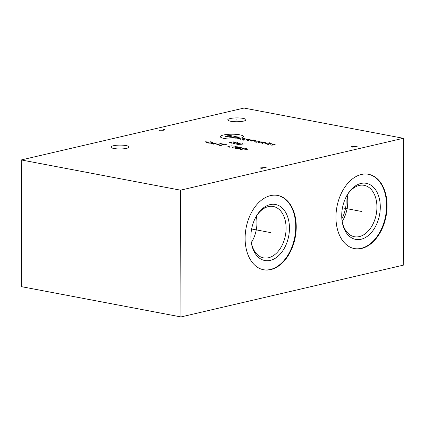 <?xml version="1.0" encoding="UTF-8"?>
<svg xmlns="http://www.w3.org/2000/svg" width="425" height="425" viewBox="0 0 425 425"><rect width="100%" height="100%" fill="white"/><g stroke="black" fill="none" stroke-linecap="round" stroke-linejoin="round"><path stroke-width="0.64" d="M403.309 138.29L244.03 108.062L21.25 159.943L21.691 286.71L180.97 316.938L403.75 265.057L403.309 138.29L180.524 190.166L180.97 316.938M21.25 159.943L180.524 190.166M113.305 145.764A9.122 1.918 179.8 0 1 123.33 145.238A9.122 1.918 179.8 0 1 129.147 147.008A9.122 1.918 179.8 0 1 126.746 148.314A9.122 1.918 179.8 0 1 116.721 148.84A9.122 1.918 179.8 0 1 110.904 147.071A9.122 1.918 179.8 0 1 113.305 145.764M230.175 118.548A9.122 1.918 179.8 0 1 240.199 118.022A9.122 1.918 179.8 0 1 246.017 119.792A9.122 1.918 179.8 0 1 243.615 121.098A9.122 1.918 179.8 0 1 233.591 121.624A9.122 1.918 179.8 0 1 227.773 119.855A9.122 1.918 179.8 0 1 230.175 118.548M296.241 226.658A37.82 25.011 -79.3 0 1 263.627 269.769A37.82 25.011 -79.3 0 1 245.113 238.563A37.82 25.011 -79.3 0 1 277.732 195.452A37.82 25.011 -79.3 0 1 296.241 226.658M387.079 205.503A37.82 25.011 -79.3 0 1 354.461 248.614A37.82 25.011 -79.3 0 1 335.952 217.409A37.82 25.011 -79.3 0 1 368.565 174.298A37.82 25.011 -79.3 0 1 387.079 205.503M277.472 195.404A37.82 25.011 100.7 0 1 295.731 226.562A37.82 25.011 -79.3 0 1 263.373 269.721M289.452 228.023A28.528 18.865 -79.3 0 1 272.26 259.787A28.528 18.865 -79.3 0 1 251.318 242.643A28.528 18.865 -79.3 0 1 250.883 237.001A28.528 18.865 100.7 0 1 256.339 216.182A28.528 18.865 100.7 0 1 277.376 204.999A28.528 18.865 100.7 0 1 289.452 228.023M256.036 216.713A26.153 17.292 100.7 0 1 273.291 206.486A26.153 17.292 100.7 0 1 286.094 228.066A26.153 17.292 -79.3 0 1 263.543 257.874A26.153 17.292 -79.3 0 1 251.228 242.038M251.334 242.622A26.153 17.292 -79.3 0 0 256.944 222.535A26.153 17.292 100.7 0 0 256.349 216.208M345.881 197.45A24.661 16.309 -79.3 0 1 346.141 201.492A24.661 16.309 -79.3 0 1 341.838 218.758M342.173 221.468A26.153 17.292 -79.3 0 0 347.783 201.381A26.153 17.292 100.7 0 0 347.188 195.054M346.869 195.558A26.153 17.292 100.7 0 1 364.129 185.332A26.153 17.292 100.7 0 1 376.927 206.911A26.153 17.292 -79.3 0 1 354.376 236.72A26.153 17.292 -79.3 0 1 342.067 220.883M380.29 206.869A28.528 18.865 100.7 0 0 368.209 183.844A28.528 18.865 100.7 0 0 347.172 195.032A28.528 18.865 100.7 0 0 341.721 215.852A28.528 18.865 -79.3 0 0 342.152 221.489A28.528 18.865 -79.3 0 0 363.093 238.637A28.528 18.865 -79.3 0 0 380.29 206.869M354.211 248.567A37.82 25.011 -79.3 0 0 386.569 205.408A37.82 25.011 100.7 0 0 368.31 174.25M270.374 232.549L270.985 232.666L270.374 232.549M270.167 232.512L251.632 228.995M361.207 211.4L361.818 211.512L361.207 211.4M361.006 211.358L342.47 207.841M120.025 147.443L120.025 146.636M236.895 120.227L236.895 119.414M262.241 168.433L259.696 167.949L266.14 167.524L265.322 167.041L263.59 167.041M352.761 147.22L357.436 146.131L351.698 146.524L354.567 147.066M159.497 130.278L160.31 130.762L162.754 130.735L163.285 130.342L163.035 130.13L165.16 130.039L164.985 129.678L163.322 129.524M162.398 130.007L163.035 130.13M224.113 138.454A11.549 2.433 -0.2 0 0 240.433 138.252A11.549 2.433 -0.2 0 0 239.727 134.815A11.549 2.433 -0.2 0 0 223.407 135.023A11.549 2.433 -0.2 0 0 224.113 138.454M231.333 135.676L228.448 135.272L227.784 135.426L228.326 136.377L226.265 136.553L224.777 136.127M235.673 136.361L231.662 137.291L229.176 137.105L229.117 136.808L233.123 135.878M239.673 137.121L234.998 138.21L237.129 136.637L232.454 137.727M240.46 139.246L245.135 138.157M242.648 139.66L245.65 138.959L243.801 138.465M242.988 140.197L249.624 139.57M247.44 139.156L245.193 140.144M252.779 140.17L250.261 139.836L247.589 140.457L249.443 140.946L254.118 139.862M254.936 141.004L255.696 140.723L254.235 140.447L250.899 141.222M258.028 141.87L254.506 141.769L256.36 142.263L259.335 141.413L257.513 141.068M261.152 141.759L258.15 142.46L259.999 142.954L263.341 142.173M266.13 142.141L261.789 143.151L262.549 143.438M264.733 143.852L268.074 143.071M269.073 142.837L269.53 142.784L269.073 142.837M271.835 143.788L269.678 143.517L267.006 144.139L268.494 144.564M270.284 144.76L271.772 145.185L273.472 144.946L271.952 144.373L272.956 144.139L275.14 144.553M229.574 142.625L229.633 142.922L232.124 143.108L235.461 142.333L235.402 142.04L232.916 141.849L229.574 142.625M231.333 142.678L231.822 143.337M236.188 144.165L240.863 143.076L236.736 143.422L237.952 142.524L233.277 143.613M237.644 144.442L245.23 143.905M242.319 143.352L240.555 144.994M208.107 141.955L205.275 141.796L206.327 142.375M206.183 142.816L209.403 143.145L212.739 142.364L210.858 141.727L206.183 142.816M213.706 144.245L216.925 142.88L210.795 143.692M212.617 143.475L214.556 143.841M216.623 144.798L221.298 143.708M219.837 143.432L222.753 143.985M226.392 144.675L224.209 144.261L219.534 145.35L221.717 145.764M223.662 145.005L222.206 144.728M234.037 146.126L231.184 145.865L227.848 146.646L229.362 147.215M232.093 147.448L233.245 147.953L234.643 147.932L237.979 147.156L237.92 146.864L235.434 146.673L232.093 147.448M235.429 148.367L238.648 148.692L241.984 147.916L240.104 147.278L235.429 148.367M246.898 148.569L244.715 148.15L240.04 149.239L242.223 149.653M244.168 148.893L242.712 148.617M244.795 149.674L247.626 149.834L246.574 149.26"/></g></svg>
